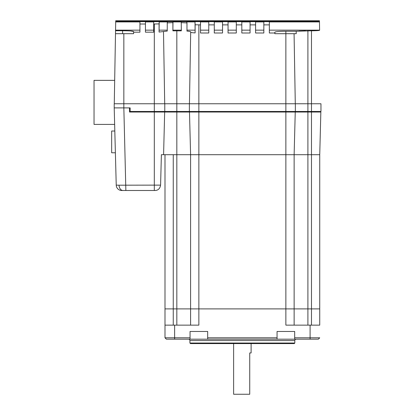 <?xml version="1.0" encoding="UTF-8"?>
<svg xmlns="http://www.w3.org/2000/svg" width="415" height="415" viewBox="0 0 415 415"><rect width="100%" height="100%" fill="white"/><g stroke="black" fill="none" stroke-linecap="round" stroke-linejoin="round"><path stroke-width="0.62" d="M296.196 339.18A1.375 1.375 0 0 0 294.816 340.559L189.914 340.559A1.375 1.375 0 0 0 188.535 339.18M189.914 343.034L294.816 343.034L294.266 343.589L190.464 343.589L189.914 343.034L189.914 340.559M294.816 343.034L294.816 340.559M294.681 339.18L294.681 337.805L319.737 337.805L318.362 339.18L207.671 339.18L207.671 337.805L277.059 337.805L277.059 331.471L294.681 331.471L294.681 337.805M190.049 337.805L190.049 339.18L166.368 339.18L164.994 337.805L190.049 337.805L190.049 331.471L207.671 331.471L207.671 337.805M319.737 325.137L319.737 308.895L285.868 308.895L319.737 308.895L319.737 325.137L310.098 325.137L310.098 339.18M164.994 337.805L164.994 325.137L198.863 325.137L198.863 308.895L190.599 308.895L285.868 308.895L285.868 325.137L310.098 325.137M164.994 325.137L164.994 308.895L173.252 308.895L164.994 308.895L164.994 154.702M294.131 325.137L294.131 154.702L319.737 154.702L319.737 308.895L319.737 154.702L311.478 154.702L311.478 325.137M190.599 325.137L190.599 308.895L173.252 308.895L190.599 308.895L190.599 325.137M190.049 339.18L207.671 339.18M277.059 337.805L277.059 339.18M251.106 343.589L251.106 352.947L249.731 352.947L249.731 394.25L233.624 394.25L233.624 343.589M173.252 325.137L173.252 154.702L311.478 154.702L311.478 112.024L320.852 112.024L319.737 154.702L320.852 112.024M320.961 103.76L320.961 111.474L320.961 103.76L114.208 103.76L114.208 107.895L123.841 107.895L114.208 107.895L116.231 185.132L119.053 185.194A5.509 3.896 90 0 0 122.944 190.495L155.085 190.495C158.131 190.392 159.967 188.602 160.589 185.132L161.388 154.702L198.863 154.702L198.863 308.895L285.868 308.895L285.868 154.702L294.131 154.702L295.247 112.024L311.478 112.024L311.478 111.474L130.149 111.474L130.149 107.895L123.841 107.895L130.149 107.895M163.588 154.702L164.667 112.024L189.484 112.024L190.599 154.702L190.599 308.895M115.718 20.755L319.446 20.755L115.718 20.75L115.557 30.15L139.938 30.15M181.345 30.845L181.241 21.933L181.345 30.845L172.889 30.829L172.889 22.628L167.255 22.867L167.255 31.068L159.075 32.054L159.08 23.888L153.706 24.013L153.706 32.168L145.442 32.168L145.442 24.013L139.938 24.013L139.938 32.168L133.604 32.168L133.604 31.571C132.966 31.047 129.298 30.772 122.591 30.741L115.546 30.741L114.27 103.76M115.546 30.741L115.557 30.15M115.495 33.693L133.604 33.693L133.604 32.168M295.288 103.76L294.069 33.693L296.237 33.693L296.186 31.265L285.868 31.265C279.171 31.296 275.498 31.613 274.855 32.204L274.855 33.003L269.351 33.003L269.351 24.879L263.841 24.879L263.841 33.003L255.583 33.003L255.583 24.879L250.074 24.879L250.074 33.003L241.815 33.003L241.815 24.879L236.306 24.879L236.306 33.003L228.048 33.003L228.048 24.879L222.539 24.879L222.539 33.003L214.28 33.003L214.28 24.879L208.771 24.879L208.771 33.003L200.512 33.003L200.512 24.879L195.128 24.781L195.009 21.933L195.128 32.91C192.285 32.744 190.807 32.51 190.687 32.204L190.693 31.877C190.656 31.566 189.416 31.307 186.978 31.109L186.973 22.913L181.339 22.643M195.128 32.91L195.128 24.781M190.687 32.204L189.442 103.76M294.069 33.693L274.855 33.693L274.855 33.003M319.446 20.755L319.612 30.274C319.145 30.575 316.432 30.746 311.478 30.793L296.186 31.265M263.841 24.879L263.841 21.933L255.583 21.933L255.583 24.879M255.583 30.15L263.841 30.15M250.074 24.879L250.074 21.933L241.815 21.933L241.815 24.879M241.815 30.15L250.074 30.15M236.306 24.879L236.306 21.933L228.048 21.933L228.048 24.879M228.048 30.15L236.306 30.15M222.539 24.879L222.539 21.933L214.28 21.933L214.28 24.879M214.28 30.15L222.539 30.15M208.771 24.879L208.771 21.933L200.512 21.933L200.512 24.879M200.512 30.15L208.771 30.15M139.938 24.013L139.938 21.933L115.697 21.933M167.255 22.867L167.473 21.933L159.21 21.933L159.08 23.888M159.075 32.054L159.21 21.933M159.21 30.15L167.255 30.15M181.241 21.933L172.977 21.933L172.889 22.628M172.889 30.829L172.977 21.933M172.977 30.15L181.241 30.15M195.009 21.933L186.745 21.933L186.973 22.913M186.973 30.15L195.009 30.15M153.706 24.013L153.706 21.933L145.442 21.933L145.442 24.013M145.442 30.15L153.706 30.15M319.467 21.933L269.351 21.933L269.351 24.879M269.351 30.15L319.612 30.15M319.462 21.637L115.702 21.637M319.457 21.222L115.712 21.222M319.462 21.445L115.707 21.445M319.451 20.937L115.718 20.937M319.457 21.087L115.712 21.087M319.451 20.781L115.718 20.781M319.451 20.854L115.718 20.854M299.028 31.021L305.445 30.809M130.741 30.995L133.604 31.571M114.68 80.36L94.039 80.36L94.039 124.412L114.639 124.412M115.38 152.772L111.661 152.772L111.661 131.021L114.81 131.021M119.053 185.194L154.313 185.132L154.313 112.024L129.475 112.024L129.475 107.895M125.864 190.495L123.841 107.895L123.841 33.693M189.484 112.024L295.247 112.024M198.863 24.879L198.863 154.702L285.868 154.702L285.868 31.265M164.667 112.024L154.313 112.024L154.313 24.013M115.578 160.206L115.614 161.585M122.944 190.495L121.735 190.495A5.509 5.509 0 0 1 116.231 185.132M191.855 112.024L191.855 111.474M292.876 112.024L292.876 111.474L292.876 112.024M318.487 112.024L318.487 111.474L318.487 112.024M189.375 103.76L189.375 111.474M295.356 103.76L295.356 111.474M320.961 111.474L311.478 111.474L311.478 30.793M174.632 339.18L174.632 325.137M307.899 325.137L307.899 30.793M176.832 325.137L176.832 30.793M163.494 31.561L164.708 103.76M122.591 33.693L122.591 30.741M154.313 190.495L154.313 185.132L160.589 185.132M162.384 112.024L162.384 111.474M164.771 103.76L164.771 111.474"/></g></svg>
